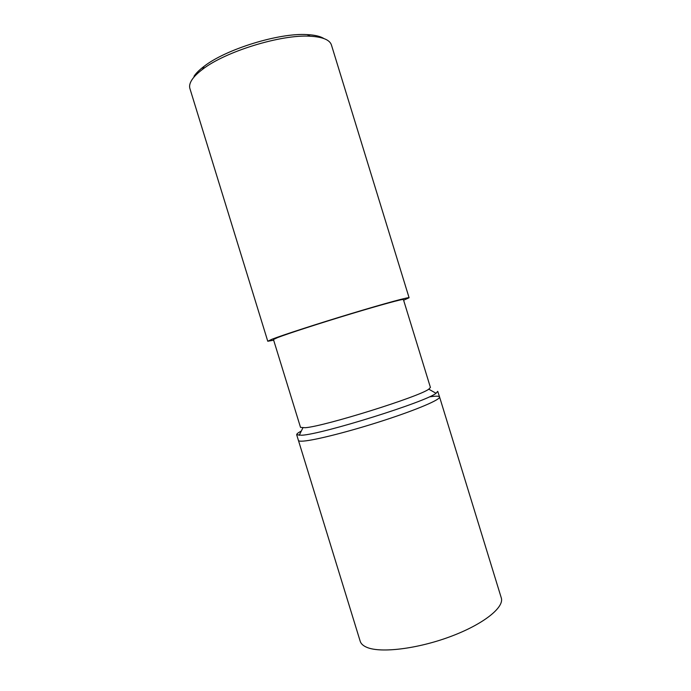 <?xml version="1.0" encoding="UTF-8"?>
<svg xmlns="http://www.w3.org/2000/svg" width="691" height="691" viewBox="0 0 691 691"><rect width="100%" height="100%" fill="white"/><g stroke="black" fill="none" stroke-linecap="round" stroke-linejoin="round"><path stroke-width="1.04" d="M430.078 396.798C435.978 395.926 439.13 395.978 439.562 396.962L501.269 597.845C504.577 607.285 483.493 624.267 450.532 636.541C417.64 648.866 380.767 653.289 366.956 647.389C363.233 645.843 360.978 643.796 360.192 641.248L296.681 434.743M323.924 38.558C320.374 36.303 314.811 34.991 307.227 34.602C279.501 32.667 225.94 49.147 204.087 66.336C199.457 69.826 196.097 73.134 194.016 76.252M409.089 297.761L331.438 45.001C329.788 39.871 322.706 36.943 310.216 36.226C281.367 34.248 225.283 51.505 202.532 69.359C197.704 72.978 194.214 76.399 192.055 79.629C189.835 83.015 189.118 85.978 189.904 88.543L267.762 341.242L272.029 339.221C282.749 335.057 317.584 323.751 351.209 313.593C384.878 303.418 409.21 296.828 409.089 297.761L403.622 300.231M273.662 340.214L267.762 341.242M403.406 299.531C403.501 298.685 381.138 304.74 350.328 314.051C319.553 323.345 287.551 333.727 277.506 337.614L273.455 339.514L300.525 427.392L305.267 427.72C324.338 426.364 419.402 396.651 428.765 389.18L430.415 387.435L403.406 299.531M301.311 431.037C298.054 432.756 296.543 433.983 296.759 434.717L301.725 435.244C322.317 434.259 426.356 401.696 436.038 393.274L437.653 391.374M298.374 440.426C298.607 441.108 300.274 441.333 303.401 441.1C315.226 440.227 350.492 431.288 383.868 420.413C417.217 409.59 440.616 399.519 439.528 397.005M204.087 66.336L202.532 69.359M307.227 34.602L310.216 36.226M428.765 389.18L436.038 393.274M302.865 427.91L299.151 435.382M437.723 391.348L439.58 396.988"/></g></svg>
